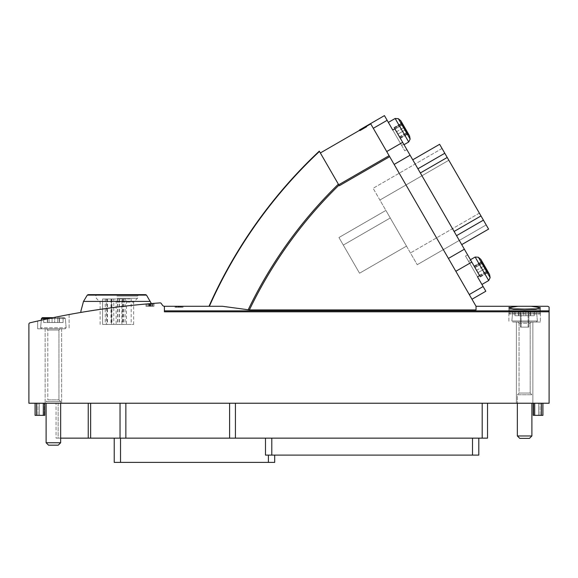 <?xml version="1.0" encoding="UTF-8"?>
<svg xmlns="http://www.w3.org/2000/svg" width="578" height="578" viewBox="0 0 578 578"><rect width="100%" height="100%" fill="white"/><g stroke="black" fill="none" stroke-linecap="round" stroke-linejoin="round"><path stroke-width="0.43" stroke-dasharray="2.89 2.17" d="M153.741 303.363A807.206 807.206 0 0 0 152.859 303.436L148.38 303.804A807.206 807.206 0 0 1 151.581 303.537A807.206 807.206 0 0 0 148.38 303.804C145.288 304.071 145.288 304.071 148.38 303.804C145.288 304.071 145.288 304.071 148.38 303.804L148.38 306.275L145.981 306.275L153.979 306.275L145.981 306.275L151.581 306.275L147.101 306.275L148.38 306.275L148.38 303.804A807.206 807.206 0 0 1 151.581 303.537L148.38 303.804C146.74 303.941 146.74 303.941 148.38 303.804C146.74 303.941 146.74 303.941 148.38 303.804L148.38 306.275L145.981 306.275L145.981 304.014L153.741 303.363A807.206 807.206 0 0 0 150.381 303.638A807.206 807.206 0 0 0 149.384 303.717A807.206 807.206 0 0 0 146.978 303.927A807.206 807.206 0 0 0 145.981 304.014L148.98 303.753L145.981 304.014L148.38 303.804L148.38 306.275L147.101 306.275L153.979 306.275L145.981 306.275L145.981 304.014A807.206 807.206 0 0 1 153.741 303.363L151.581 303.537A807.206 807.206 0 0 0 148.38 303.804L148.38 306.275L148.38 303.804L152.433 303.472A807.206 807.206 0 0 1 153.741 303.363L153.979 306.275L151.581 306.275L153.979 306.275L153.741 303.363M80.927 312.416L116.893 307.106L141.437 304.425M150.482 303.631L151.364 303.558M140.548 304.512C127.312 305.668 103.368 308.71 90.717 310.805M84.186 311.867L83.348 312.012M53.386 317.618L37.664 321.028L53.386 317.618M549.1 311.817L164.405 311.817L164.405 306.275A2.428 2.428 0 0 1 162.476 305.242L161.197 303.407A1.214 1.214 0 0 0 160.113 302.894A807.206 807.206 0 0 0 30.02 322.806A1.452 1.452 0 0 0 28.9 324.222L28.9 403.234L549.1 403.234L549.1 307.727C549.317 307.142 548.833 306.651 547.648 306.275L509.102 306.275L509.102 309.656L509.102 306.275L518.654 306.275L508.907 307.648L513.481 309.057L524.614 309.729L535.748 309.057L540.329 307.648L531.139 306.275M164.405 306.275L222.357 306.275L249.385 309.924L476.041 309.924L476.041 306.275L476.041 309.924L476.041 306.275L518.09 306.275M524.614 322.033L540.336 322.033L524.614 322.033M417.923 168.769L444.793 153.257L488.583 229.105L439.62 144.298L444.793 153.257L417.923 168.769L454.12 231.46L412.75 159.81L456.541 235.665L412.75 159.817L417.923 168.776L444.793 153.264L439.62 144.298L412.75 159.817L439.62 144.298M448.831 160.251L486.163 224.907L442.047 148.495L448.831 160.251L379.898 200.046L417.229 264.71L373.113 188.291L417.229 264.71L373.113 188.291L379.898 200.046L448.831 160.251M461.714 244.624L488.583 229.105L461.714 244.624L456.548 235.665L461.721 244.624L456.541 235.665L461.714 244.624L488.591 229.112L444.793 153.264M486.163 224.907L479.372 213.152L486.163 224.907L417.229 264.71L486.163 224.907M471.98 299.238L469.271 294.542L471.98 299.238L469.271 294.542L471.98 299.238L485.831 291.24L477.507 276.826L479.61 275.619L477.507 276.826L468.635 261.458L470.738 260.245L479.61 275.619L394.853 128.815L479.61 275.619L467.616 254.847L470.738 260.245L468.635 261.458L465.521 256.054L485.831 291.24L477.507 276.826L479.61 275.619L464.372 249.219L394.853 128.815L406.847 149.586L394.853 128.815L392.758 130.028L384.435 115.614M392.758 130.028L401.631 145.403L392.758 130.028L401.631 145.403L403.733 144.189L406.847 149.586L403.733 144.189L401.631 145.403L404.752 150.8L392.758 130.028L394.853 128.815L392.758 130.028L387.144 120.311L401.927 145.909L388.351 122.399L401.927 145.909L388.351 122.399L395.135 118.483L408.711 141.993L404.022 144.702M456.548 235.665L454.12 231.467L456.548 235.665L483.41 220.146M373.294 128.309L448.42 258.431L373.294 128.309L387.144 120.311M476.041 306.275L370.57 123.591M455.847 271.299L394.145 164.419L469.271 294.542L455.847 271.299L471.8 262.087M478.801 438.146L478.801 455.11L265.49 455.11L265.49 438.146L478.801 438.146L120.527 438.146L265.49 438.146L265.49 455.11L265.49 438.146M389.666 156.667L339.279 185.755L320.349 152.96L338.946 185.177A441.773 441.773 0 0 0 249.385 309.924M248.172 309.844A442.907 442.907 0 0 1 338.368 184.165L319.461 151.422A479.639 479.639 0 0 0 209.359 306.275L209.005 306.275A479.964 479.964 0 0 1 319.294 151.133M176.622 307.243L183.067 307.243L175.069 307.243L181.514 307.243L175.069 307.243L175.069 306.275L183.067 306.275L175.069 306.275L183.067 306.275L175.069 306.275L183.067 306.275L175.069 306.275L175.069 307.243L175.069 306.275L175.069 307.243L183.067 307.243L183.067 306.275L176.622 306.275L183.067 306.275L183.067 307.243L176.622 307.243L176.622 306.275M179.866 306.275L175.141 306.275L179.866 306.275L179.866 307.243L183.002 307.243L179.866 307.243L179.866 306.275L179.866 307.243L175.069 307.243L175.069 306.275L175.069 307.243L183.067 307.243L183.067 306.275L183.067 307.243L183.067 306.275L183.067 307.243L179.707 307.243L179.707 306.275L179.707 307.243L175.069 307.243L175.069 306.275L175.069 307.243L183.067 307.243L175.069 307.243L175.069 306.275L175.069 307.243L179.866 307.243L179.866 306.275L179.866 307.243L179.866 306.275L179.866 307.243L178.038 307.243L178.038 306.275M179.187 306.275L180.647 306.275L179.187 306.275L179.187 307.243L179.187 306.275M524.614 403.234L532.858 403.234L524.614 403.234M53.386 403.234L45.142 403.234L53.386 403.234M60.654 403.234L60.654 401.537L58.956 399.846L58.956 330.031L60.17 328.817L58.956 330.031L58.956 399.846L60.654 401.537L46.11 401.537L47.808 399.846L58.956 399.846L47.808 399.846L47.808 330.031L46.594 328.817L60.17 328.817L46.594 328.817L60.17 328.817L46.594 328.817L47.808 330.031L58.956 330.031L47.808 330.031L58.956 330.031L47.808 330.031L47.808 399.846L58.956 399.846L47.808 399.846L46.11 401.537L60.654 401.537L46.11 401.537L60.654 401.537L60.654 438.146L58.147 438.146L58.147 403.234L88.239 403.234L56.052 403.234L58.147 403.234L58.147 438.146L56.052 438.146L56.052 403.234L56.052 438.146L88.239 438.146L88.239 403.234L125.859 403.234L88.239 403.234M125.859 403.234L235.427 403.234L125.859 403.234L125.859 438.146L235.427 438.146L235.427 403.234L487.529 403.234L235.427 403.234L235.427 438.146L235.427 403.234M44.766 403.234L44.766 415.358L44.766 403.234L44.766 415.358L36.53 415.358L36.53 403.234L35.07 403.234L44.766 403.234L35.07 403.234L37.982 403.234L36.53 403.234L36.53 415.358L35.07 415.358L35.07 403.234L35.07 415.358L39.434 415.358L39.434 403.234L37.982 403.234L39.434 403.234L39.434 415.358L39.434 403.234L39.434 415.358L44.282 415.358L35.07 415.358L35.07 403.234M533.718 403.234L542.93 403.234L533.234 403.234L533.718 403.234L533.718 415.358L533.234 415.358L533.234 403.234L533.234 415.358L538.566 415.358L538.566 403.234L538.566 415.358L533.718 415.358L533.718 403.234M362.702 129.255L366.857 126.857L365.888 127.42L366.857 126.857L366.373 126.018L359.444 130.021L366.373 126.018L359.444 130.021L366.373 126.018L359.444 130.021L366.373 126.018L359.444 130.021L366.373 126.018L359.444 130.021L366.373 126.018L359.444 130.021L366.373 126.018L359.444 130.021L362.045 128.518L359.444 130.021L359.928 130.859L359.444 130.021L359.928 130.859L362.529 129.356L362.045 128.518L362.529 129.356L359.928 130.859L359.444 130.021L359.928 130.859L363.309 128.908L366.857 126.857L366.373 126.018L363.685 127.565L366.373 126.018L366.857 126.857L364.169 128.41L363.685 127.565L364.169 128.41L366.857 126.857L366.373 126.018L366.857 126.857L363.309 128.908L362.825 128.07L363.309 128.908L359.928 130.859L366.857 126.857L366.373 126.018L366.857 126.857L363.743 128.656L363.251 127.817L363.743 128.656L362.876 129.161L362.392 128.316L362.876 129.161L360.795 130.361L360.311 129.515L360.795 130.361L359.928 130.859L359.444 130.021L359.928 130.859L359.444 130.021L359.928 130.859L361.315 130.057L360.831 129.219L362.218 128.417L360.831 129.219L361.315 130.057L362.702 129.255L362.218 128.417M542.93 403.234L542.93 415.358L538.566 415.358L542.93 415.358L542.93 403.234L542.93 415.358L533.234 415.358L533.234 403.234M538.566 415.358L538.566 403.234L538.566 415.358M120.043 403.234L120.043 438.146L120.043 403.234L120.043 438.146L125.859 438.146M235.427 438.146L487.529 438.146L487.529 403.234M120.043 438.146L88.239 438.146M114.227 438.146L120.527 438.146L114.227 438.146L114.227 462.386L120.527 462.386L120.527 438.146M265.49 455.11L274.702 455.11L265.49 455.11M120.527 462.386L274.702 462.386L274.702 455.11M53.386 328.817L37.664 328.817L53.386 328.817M401.631 145.403L404.752 150.8L401.631 145.403L403.733 144.189L401.631 145.403M488.742 273.047L488.2 273.365L481.098 261.061L488.2 273.365L481.098 261.061L488.2 273.365L488.742 273.047L481.64 260.75L489.544 274.434L481.64 260.75L489.544 274.434L490.137 277.657L488.706 280.547L481.922 284.463L465.521 256.054L477.507 276.826M408.205 134.811L401.103 122.507L408.205 134.811L401.103 122.507L408.205 134.811L408.754 134.493L401.652 122.196L408.754 134.493L408.205 134.811M401.746 123.627L402.433 124.805L401.529 123.244L401.746 123.627L394.189 127.991L394.579 128.656L393.972 127.608L394.875 129.169L393.972 127.608L394.189 127.991L401.746 123.627M402.433 124.805L407.779 134.074L402.433 124.805L394.875 129.169L397.78 134.204L393.972 127.608L400.222 138.438L394.875 129.169L402.433 124.805M407.562 133.691L406.883 132.514L407.779 134.074L407.179 133.027L407.562 133.691L400.005 138.055L400.222 138.438L399.326 136.878L400.222 138.438L399.622 137.391L400.005 138.055L407.562 133.691M408.754 134.493L409.549 135.881M481.741 262.181L482.42 263.358L481.525 261.798L481.741 262.181L474.184 266.545L474.567 267.209L473.967 266.162L474.863 267.722L473.967 266.162L474.184 266.545L481.741 262.181M482.42 263.358L487.774 272.628L482.42 263.358L474.863 267.722L477.775 272.758L473.967 266.162L480.217 276.992L474.863 267.722L482.42 263.358M487.557 272.245L486.871 271.068L487.774 272.628L487.175 271.581L487.557 272.245L480 276.609L480.217 276.992L479.314 275.431L480.217 276.992L479.617 275.944L480 276.609L487.557 272.245M405.337 129.84L406.883 132.514L405.337 129.84L397.78 134.204L399.326 136.878L397.78 134.204L405.337 129.84M398.358 118.685L410.142 139.103L398.358 118.685L410.142 139.103L408.711 141.993L395.135 118.483L408.711 141.993M485.332 268.394L486.871 271.068L485.332 268.394L477.775 272.758L479.314 275.431L477.775 272.758L485.332 268.394M442.047 148.495L373.113 188.291L442.047 148.495M385.894 210.421L406.493 246.112L385.894 210.421L338.939 237.529L385.894 210.421L338.939 237.529L343.303 245.086L390.251 217.978L406.493 246.112L390.251 217.978L343.303 245.086L359.545 273.221L406.493 246.112L359.545 273.221L343.303 245.086L390.251 217.978L343.303 245.086L338.939 237.529L385.894 210.421M343.303 245.086L390.251 217.978L343.303 245.086L359.545 273.221L406.493 246.112L359.545 273.221L343.303 245.086L390.251 217.978L343.303 245.086L338.939 237.529L343.303 245.086M540.134 308.695L540.134 312.12L540.134 308.695L509.102 308.695L540.134 308.695M540.134 314.035L540.134 312.12L540.134 314.035L540.134 313.182L540.134 314.035L509.102 314.035L509.102 311.123L509.102 314.035L509.102 312.12L509.102 314.035L540.134 314.035M540.134 311.976L540.134 313.182L540.134 311.123L540.134 311.976L509.102 311.976L540.134 311.976M509.102 309.656L509.102 312.12L509.102 309.656L540.134 309.656L509.102 309.656M540.134 311.123L509.102 311.123L540.134 311.123M521.118 311.123L528.848 311.123L520.388 311.123L521.118 311.123L521.118 327.119L528.848 327.119L528.848 311.123L528.126 311.123L528.848 311.123L528.848 327.119L520.388 327.119L520.388 311.123L520.388 327.119L528.848 327.119L528.848 311.123L528.848 327.119L520.388 327.119L520.388 311.123L520.388 327.119L521.118 327.119L521.118 311.123M83.499 301.405L150.287 301.405M116.893 294.643L138.951 294.643L116.893 294.643M116.893 296.095L137.499 296.095L116.893 296.095M116.893 298.277L137.499 298.277L116.893 298.277M116.893 302.113L133.662 302.113L116.893 302.113M116.893 324.453L133.662 324.453L116.893 324.453M113.787 324.453L131.192 324.453L102.588 324.453L113.787 324.453L113.787 298.999L131.192 298.999L125.108 298.999L125.108 324.453M125.108 298.999L102.595 298.999L102.595 324.453L102.588 298.999L106.417 298.999L106.417 324.453M106.417 298.999L110.976 298.999L110.976 324.453M113.787 298.999L110.976 298.999M117.486 298.999L117.486 324.453M105.247 298.999L105.247 324.453M126.466 298.999L122.254 298.999L126.466 298.999L126.466 324.453L122.254 324.453L126.466 324.453M121.871 298.999L117.652 298.999L121.871 298.999L121.871 324.453L117.652 324.453L121.871 324.453M116.135 298.999L111.915 298.999L116.135 298.999L116.135 324.453L111.915 324.453L116.135 324.453M111.532 298.999L107.313 298.999L111.532 298.999L111.532 324.453L107.313 324.453L111.532 324.453M149.883 303.681L149.883 306.275L149.883 303.681M148.98 303.753L148.98 306.275M145.981 304.014L145.981 306.275L145.981 304.014M150.88 303.594L150.88 306.275M146.978 303.927L146.978 306.275L146.978 303.927M150.381 303.638L150.381 306.275L150.381 303.638M149.384 303.717L149.384 306.275L149.384 303.717M152.859 303.436L152.859 306.275M152.433 303.472L152.433 306.275M151.581 303.537C153.221 303.407 153.221 303.407 151.581 303.537C153.221 303.407 153.221 303.407 151.581 303.537L151.581 306.275L151.581 303.537M181.514 307.243L181.514 306.275M178.747 306.275L176.03 306.275L178.747 306.275L178.747 307.243L176.03 307.243L176.03 306.275L176.03 307.243L178.747 307.243L178.747 306.275M180.647 307.243L180.647 306.275L180.647 307.243L179.187 307.243L180.647 307.243M178.038 307.243L175.141 307.243L178.27 307.243L178.27 306.275L178.27 307.243L176.471 307.243L178.609 307.243L178.609 306.275M178.609 307.243L179.866 307.243M365.888 127.42L365.404 126.575L365.888 127.42L365.404 126.575L365.888 127.42L365.404 126.575L365.888 127.42L359.928 130.859L366.857 126.857L366.373 126.018L366.857 126.857L366.373 126.018L366.857 126.857L365.888 127.42M362.009 129.66L361.525 128.815L362.009 129.66M365.52 127.63L365.036 126.792M359.928 130.859L363.309 128.908L362.825 128.07L363.309 128.908L366.857 126.857L366.373 126.018L366.857 126.857L363.743 128.656L363.251 127.817L363.743 128.656L362.876 129.161L362.392 128.316L362.876 129.161L360.795 130.361L360.311 129.515L360.795 130.361L359.928 130.859L359.444 130.021L359.928 130.859L359.444 130.021L359.928 130.859L362.529 129.356L359.928 130.859L359.444 130.021L359.928 130.859L363.309 128.908L366.857 126.857L366.373 126.018L366.857 126.857L364.169 128.41L366.857 126.857L366.373 126.018M513.632 310.877L535.604 310.877L513.632 310.877L512.664 311.766L511.862 320.978L512.831 322.033L536.406 322.033L512.831 322.033L536.406 322.033L512.831 322.033L511.862 320.978L537.374 320.978L511.862 320.978L537.374 320.978L511.862 320.978L512.664 311.766L536.565 311.766L512.664 311.766L536.565 311.766L512.664 311.766L513.632 310.877L535.604 310.877L513.632 310.877M523.3 310.877L530.676 310.877L518.56 310.877L525.937 310.877L523.3 310.877L523.3 315.725L518.56 315.725L525.937 315.725L518.56 315.725L518.798 310.877L514.919 310.877L518.798 310.877L514.919 310.877L518.798 310.877L518.56 315.725L530.676 315.725L523.3 315.725L523.3 310.877M534.31 310.877L530.431 310.877L534.31 310.877L530.431 310.877L534.31 310.877L534.31 315.725L530.431 315.725L530.431 310.877L530.431 315.725L534.31 315.725L534.31 310.877L534.31 315.725L530.431 315.725L530.431 310.877L530.676 315.725L528.928 315.725L534.31 315.725L534.31 310.877M517.83 322.033L531.406 322.033L517.83 322.033L531.406 322.033L517.83 322.033L519.044 323.246L519.044 393.054L530.192 393.054L519.044 393.054L517.346 394.752L531.89 394.752L517.346 394.752L517.346 403.234L517.346 394.752L531.89 394.752L517.346 394.752L519.044 393.054L530.192 393.054L519.044 393.054L519.044 323.246L517.83 322.033M531.89 435.964L529.462 438.384L519.766 438.384L529.462 438.384L519.766 438.384L517.346 435.964L531.89 435.964L517.346 435.964L531.89 435.964L531.89 403.234M514.919 315.725L518.798 315.725L514.919 315.725L514.919 310.877L514.919 315.725L518.798 315.725L518.798 310.877L518.798 315.725L514.919 315.725L514.919 310.877L514.919 315.725M525.937 315.725L528.928 315.725L525.937 315.725L525.937 310.877L525.937 315.725M41.291 320.212L40.626 327.762L41.435 318.55L65.336 318.55L41.435 318.55L42.396 317.669L64.368 317.669L43.69 317.669L49.072 317.669L43.69 317.669L47.569 317.669L43.69 317.669L43.69 322.517L47.569 322.517L47.569 317.669L47.324 322.517L49.072 322.517L43.69 322.517L43.69 317.669L43.69 322.517L47.569 322.517L47.569 317.669L47.324 322.517L52.063 322.517L43.69 322.517L43.69 317.669M49.072 317.669L49.072 322.517L49.072 317.669L49.072 322.517L57.699 322.517L49.072 322.517L49.072 317.669L59.44 317.669L47.324 317.669L47.324 322.517L47.324 317.669M63.081 317.669L59.202 317.669L63.081 317.669L59.202 317.669L63.081 317.669L63.081 322.517L59.202 322.517L59.202 317.669L59.44 322.517L57.699 322.517L63.081 322.517L63.081 317.669L63.081 322.517L59.202 322.517L59.202 317.669L59.44 322.517L57.699 322.517L63.081 322.517L63.081 317.669M40.626 327.762L41.594 328.817L65.169 328.817L41.594 328.817L65.169 328.817L41.594 328.817L40.626 327.762L66.138 327.762L40.626 327.762M46.11 403.234L46.11 442.748L60.654 442.748M48.538 445.176L58.233 445.176M42.396 317.669L53.133 317.669M52.063 317.669L54.7 317.669L52.063 317.669L52.063 322.517L54.7 322.517L52.063 322.517L52.063 317.669M54.7 322.517L57.699 322.517L54.7 322.517L54.7 317.669L54.7 322.517M483.121 286.544L469.271 294.542M164.405 310.856L549.1 310.856M389.095 155.684L338.715 184.772M370.729 123.873L320.349 152.96M540.018 415.358L540.018 403.234L540.018 415.358M541.47 415.358L541.47 403.234M534.686 415.358L534.686 403.234M37.982 415.358L37.982 403.234L37.982 415.358M44.282 415.358L44.282 403.234L44.282 415.358M43.314 415.358L43.314 403.234M36.53 415.358L36.53 403.234M482.197 438.146L482.197 403.234M229.611 438.146L229.611 403.234M90.645 438.146L90.645 403.234M472.501 455.11L472.501 438.146M271.79 455.11L271.79 438.146M268.394 462.386L268.394 455.11M464.372 249.219L448.42 258.431M410.091 155.215L394.145 164.419M402.664 142.347L386.718 151.559M468.635 261.458L470.738 260.245L468.635 261.458M480.845 259.363L478.346 257.239L490.137 277.657M470.441 259.739L475.13 257.037L488.706 280.547M396.414 131.842L403.971 127.478L396.414 131.842M399.326 136.878L406.883 132.514L399.326 136.878M476.409 270.396L483.967 266.032L476.409 270.396M479.314 275.431L486.871 271.068L479.314 275.431M480.99 215.955L454.12 231.46M447.22 157.462L420.343 172.967M479.372 213.152L410.445 252.947L479.372 213.152M540.134 312.12L509.102 312.12L540.134 312.12M540.134 313.182L509.102 313.182L540.134 313.182M528.126 327.119L528.126 311.123L528.126 327.119M87.278 295.112L146.509 295.112M107.154 298.999L107.154 324.453M111.597 298.999L111.597 324.453M123.605 298.999L123.605 324.453M122.962 298.999L122.962 324.453M119.408 298.999L119.408 324.453M119.155 298.999L119.155 324.453M107.429 298.999L107.429 324.453M150.121 303.66L150.121 306.275M149.305 303.725L149.305 306.275M180.35 307.243L180.35 306.275M179.527 307.243L179.527 306.275M177.786 307.243L177.786 306.275M363.511 128.786L363.027 127.948M362.811 129.197L362.327 128.352M519.044 323.246L530.192 323.246L519.044 323.246M520.301 315.725L520.301 310.877L520.301 315.725M528.928 315.725L528.928 310.877L528.928 315.725M57.699 322.517L57.699 317.669L57.699 322.517M41.435 318.55L48.913 318.55M508.9 307.648L508.9 322.033L508.9 307.648M540.336 307.648L540.336 322.033L540.336 307.648M37.664 321.028L37.664 328.817L37.664 321.028M69.1 314.526L69.1 328.817L69.1 314.526M45.142 328.817L45.142 403.234L45.142 328.817M61.622 328.817L61.622 403.234L61.622 328.817M516.378 322.033L516.378 403.234L516.378 322.033M532.858 322.033L532.858 403.234L532.858 322.033M404.752 150.8L406.847 149.586L404.752 150.8M465.521 256.054L467.616 254.847L465.521 256.054M401.652 122.196L401.103 122.507L401.652 122.196M481.64 260.75L481.098 261.061L481.64 260.75M394.579 128.656L402.136 124.292L394.579 128.656M393.972 127.608L401.529 123.244L393.972 127.608M400.222 138.438L407.779 134.074L400.222 138.438M399.622 137.391L407.179 133.027L399.622 137.391M474.567 267.209L482.124 262.846L474.567 267.209M473.967 266.162L481.525 261.798L473.967 266.162M480.217 276.992L487.774 272.628L480.217 276.992M479.617 275.944L487.175 271.581L479.617 275.944M133.662 324.453L133.662 302.113L137.499 298.277L137.499 296.095L138.951 294.643M100.124 324.453L100.124 302.113L96.288 298.277L96.288 296.095L94.835 294.643M131.192 298.999L131.192 324.453M122.254 298.999L122.254 324.453M117.652 298.999L117.652 324.453M111.915 298.999L111.915 324.453M107.313 298.999L107.313 324.453M107.465 298.999L107.465 324.453M147.101 303.912L147.101 306.275L147.101 303.912M153.979 303.363L153.979 306.275M175.141 307.243L175.141 306.275M183.002 307.243L183.002 306.275M181.673 307.243L181.673 306.275M176.471 307.243L176.471 306.275M181.947 307.243L181.947 306.275M183.067 307.243L183.067 306.275M360.896 130.296L360.412 129.458M536.565 311.766L535.604 310.877L536.565 311.766L537.374 320.978L536.406 322.033L537.374 320.978L536.565 311.766M530.192 323.246L531.406 322.033L530.192 323.246L530.192 393.054L531.89 394.752L530.192 393.054L530.192 323.246M518.56 315.725L518.56 310.877L518.56 315.725M530.676 315.725L530.676 310.877L530.676 315.725M65.336 318.55L64.368 317.669L65.336 318.55L66.138 327.762L65.169 328.817L66.138 327.762L65.336 318.55M59.44 322.517L59.44 317.669L59.44 322.517"/><path stroke-width="0.87" d="M141.437 304.425L145.981 304.014M148.38 303.804L150.482 303.631M88.109 294.643L145.678 294.643L88.109 294.643L87.278 295.112L146.509 295.112L151.364 303.558L148.416 303.804M147.101 303.912L140.548 304.512M90.717 310.805L84.186 311.867M83.348 312.012L80.927 312.416L80.884 311.123L83.499 301.405L150.287 301.405M366.373 126.018L370.57 123.591L476.041 306.275L476.041 309.924L249.385 309.924L222.357 306.275L164.405 306.275A2.428 2.428 0 0 1 162.476 305.242L161.197 303.407A1.214 1.214 0 0 0 160.113 302.894A807.206 807.206 0 0 0 30.02 322.806A1.452 1.452 0 0 0 28.9 324.222L28.9 403.234L549.1 403.234L549.1 307.727C549.317 307.135 548.833 306.651 547.648 306.275L531.139 306.275L540.329 307.648L535.755 309.057L524.622 309.729L513.481 309.057L508.907 307.648L518.09 306.275L531.139 306.275M476.041 306.275L518.09 306.275M439.62 144.298L412.75 159.81L439.62 144.298L488.591 229.112L461.721 244.624M384.435 115.614L370.585 123.613L384.435 115.614L392.758 130.028L394.853 128.815L479.61 275.619L477.507 276.826L485.831 291.24L471.98 299.238M478.801 438.146L478.801 455.11L265.49 455.11L265.49 438.146M209.359 306.275A479.639 479.639 0 0 1 319.461 151.422L339.279 185.755L389.666 156.667M249.385 309.924A441.773 441.773 0 0 1 338.946 185.177L338.368 184.165A442.907 442.907 0 0 0 248.172 309.844M209.005 306.275A479.964 479.964 0 0 1 319.294 151.133A479.964 479.964 0 0 0 209.005 306.275M164.405 306.275L164.405 311.817L549.1 311.817M359.444 130.021L370.57 123.591M542.93 403.234L542.93 415.358L533.234 415.358L533.234 403.234M44.766 403.234L44.766 415.358L35.07 415.358L35.07 403.234M235.427 403.234L235.427 438.146L60.654 438.146L60.654 442.748L46.11 442.748L48.538 445.176L46.11 442.748L46.11 403.234M120.043 438.146L120.043 403.234M235.427 438.146L487.529 438.146L487.529 403.234M114.227 438.146L114.227 462.386L274.702 462.386L274.702 455.11M408.754 134.493L400.85 120.809L409.549 135.881L410.142 139.103L408.711 141.993L395.135 118.483L388.351 122.399L392.758 130.028M477.507 276.826L481.922 284.463L488.706 280.547L475.13 257.037L470.441 259.739M408.711 141.993L404.022 144.702M488.742 273.047L480.845 259.363L481.64 260.75L480.845 259.363L478.346 257.239L475.13 257.037L478.346 257.239L490.137 277.657L488.706 280.547M490.137 277.657L489.544 274.434L480.845 259.363M409.549 135.881L410.142 139.103L398.358 118.685L395.135 118.483L398.358 118.685L400.85 120.809L398.358 118.685M531.89 435.964L529.462 438.384L519.766 438.384L517.346 435.964L517.346 403.234L517.346 435.964L531.89 435.964L531.89 403.234M43.69 317.669L42.396 317.669L41.435 318.55L41.291 320.212M53.133 317.669L42.396 317.669M47.324 317.669L49.072 317.669M60.654 403.234L60.654 442.748L58.233 445.176L48.538 445.176M483.121 286.544L469.271 294.542M387.144 120.311L373.294 128.309M164.405 310.856L549.1 310.856M370.729 123.873L320.349 152.96M389.095 155.684L338.715 184.772M534.686 415.358L534.686 403.234M541.47 415.358L541.47 403.234M36.53 415.358L36.53 403.234M43.314 415.358L43.314 403.234M88.239 438.146L88.239 403.234M90.645 438.146L90.645 403.234M125.859 438.146L125.859 403.234M229.611 438.146L229.611 403.234M482.197 438.146L482.197 403.234M271.79 455.11L271.79 438.146M472.501 455.11L472.501 438.146M268.394 462.386L268.394 455.11M120.527 462.386L120.527 438.146M410.091 155.215L394.145 164.419M402.664 142.347L386.718 151.559M464.372 249.219L448.42 258.431M471.8 262.087L455.847 271.299M447.22 157.462L420.351 172.974M444.793 153.264L417.923 168.776M480.99 215.955L454.12 231.467M483.418 220.153L456.548 235.665M48.913 318.55L41.435 318.55M146.509 295.112L145.678 294.643M87.278 295.112L83.499 301.405M58.233 445.176L60.654 442.748"/></g></svg>
